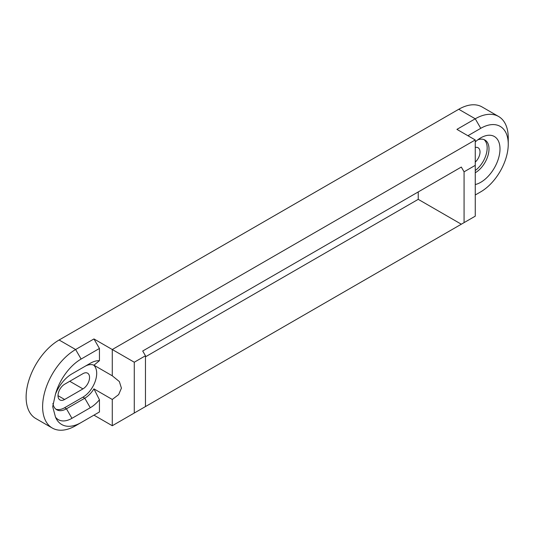 <?xml version="1.0" encoding="UTF-8"?>
<svg xmlns="http://www.w3.org/2000/svg" width="535" height="535" viewBox="0 0 535 535"><rect width="100%" height="100%" fill="white"/><g stroke="black" fill="none" stroke-linecap="round" stroke-linejoin="round"><path stroke-width="0.8" d="M475.254 141.949A27.225 15.716 -60 0 1 480.751 137.849L480.751 137.849A27.225 15.716 -60 0 1 499.998 148.957A27.225 15.716 -60 0 1 480.751 182.301A27.225 15.716 -60 0 1 475.254 184.548M475.254 172.772A19.447 11.228 120 0 0 487.953 155.638A19.447 11.228 120 0 0 484.978 140.056A19.447 11.228 120 0 0 477.768 139.836M475.254 170.518A19.447 11.228 120 0 0 486.221 154.234A19.447 11.228 120 0 0 484.014 139.602M475.254 147.459A9.336 5.39 -60 0 1 478.083 147.754A9.336 5.39 -60 0 1 475.254 162.105M145.46 356.832L418.236 199.341L461.317 224.212L464.072 222.627L464.072 171.822L461.317 167.06L142.711 351.007L145.46 355.768L134.278 362.228L134.278 413.027L145.46 406.573L145.46 355.768M464.072 222.627L475.254 216.167L475.254 165.362L464.072 171.822M93.946 365.211L112.276 375.797L112.276 349.522L93.946 338.943L99.443 348.466L81.113 359.052A38.888 22.45 120 0 0 55.493 394.061A27.225 15.716 -60 0 1 71.944 373.871L90.281 363.285A27.225 15.716 -60 0 1 99.443 360.677L93.946 365.211A19.447 11.228 120 0 0 84.777 366.462L90.281 363.285L84.777 366.462M99.443 348.466L99.443 360.677M99.443 399.765L99.443 411.97L93.946 415.147L112.276 425.733L112.276 399.458L93.946 388.878L99.443 399.765A27.225 15.716 -60 0 1 90.281 407.737L71.944 418.323A27.225 15.716 -60 0 1 55.493 417.133A38.888 22.45 120 0 0 81.113 422.556L99.443 411.97M82.945 373.657A9.336 5.39 -60 0 1 87.613 373.196A9.336 5.39 -60 0 1 89.044 380.673A9.336 5.39 -60 0 1 82.945 388.898L64.615 399.484A9.336 5.39 -60 0 1 59.947 399.946A9.336 5.39 -60 0 1 58.516 392.463A9.336 5.39 -60 0 1 64.615 384.244L82.945 373.657M418.236 199.341L418.236 191.931M134.278 362.228L112.276 349.522L475.254 139.963L456.923 129.376L475.254 118.797A46.665 26.944 -60 0 1 498.587 116.483L482.088 106.96A46.665 26.944 120 0 0 458.756 109.267L59.111 339.999A46.665 26.944 120 0 0 28.629 381.121A46.665 26.944 120 0 0 35.778 418.517L52.283 428.04A46.665 26.944 -60 0 1 45.127 390.65A46.665 26.944 -60 0 1 75.616 349.522L93.946 338.943M475.327 194.961A46.665 26.944 -60 0 1 475.254 195.001L480.751 191.824A38.888 22.45 120 0 0 508.25 144.196A38.888 22.45 120 0 0 480.751 128.32L467.918 135.73M498.587 116.483A46.665 26.944 -60 0 1 508.25 137.849L508.25 144.196M475.254 195.001L480.751 191.824L475.254 195.001M75.616 425.733L81.113 422.556L75.616 425.733A46.665 26.944 -60 0 1 52.283 428.04M142.711 408.158L461.317 224.212M475.254 165.362L475.254 139.963M112.276 425.733L134.278 413.027M112.276 375.797L119.352 381.555L121.425 388.149L118.636 394.616L112.276 399.458M55.854 409.155A19.447 11.228 120 0 0 64.615 407.737L82.945 397.151A19.447 11.228 120 0 0 95.384 380.853A19.447 11.228 120 0 0 93.538 365.044M52.898 403.443A19.447 11.228 120 0 0 56.723 409.757A19.447 11.228 120 0 0 66.447 408.793L84.777 398.214A19.447 11.228 120 0 0 93.946 388.878M55.493 394.061L52.697 406.68L55.493 417.133M69.744 381.274L82.945 388.898M58.014 395.673L64.615 399.484M480.751 128.32L475.254 118.797L458.756 109.267M81.113 359.052L75.616 349.522L59.111 339.999M90.281 407.737L84.777 398.214L82.945 397.151M71.944 418.323L66.447 408.793L64.615 407.737"/></g></svg>

